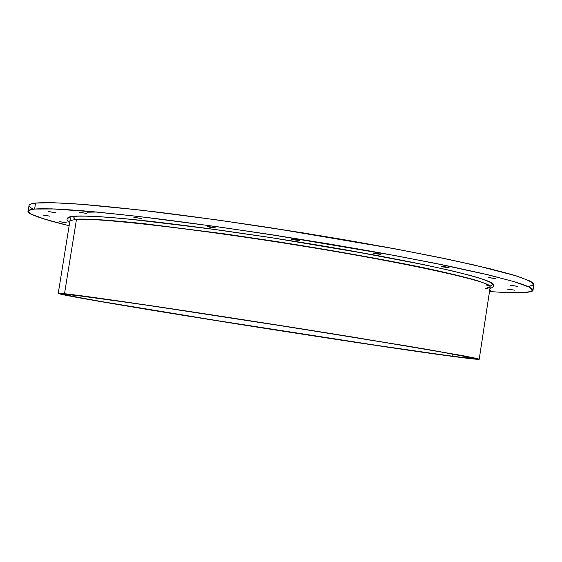 <?xml version="1.0" encoding="UTF-8"?>
<svg xmlns="http://www.w3.org/2000/svg" width="562" height="562" viewBox="0 0 562 562"><rect width="100%" height="100%" fill="white"/><g stroke="black" fill="none" stroke-linecap="round" stroke-linejoin="round"><path stroke-width="0.84" d="M452.389 353.912L452.038 356.217C428.602 353.175 353.709 342.349 241.52 324.632L92.913 300.15L65.417 294.924L62.607 294.052L68.866 294.404L62.825 293.975L68.866 295.668L112.948 303.635L203.36 318.549L309.606 335.268L406.094 349.768L460.067 357.249L473.963 358.704L474.841 358.584L473.703 358.149L436.365 351.074L350.723 336.8L239.117 319.132L137.079 303.726L68.866 294.404C90.531 296.624 191.958 311.559 296.94 328.187L412.613 347.007L459.393 355.198L474.841 358.605C474.419 358.963 466.818 358.17 452.038 356.217L362.996 343.389L203.36 318.549L102.86 301.892L66.962 295.268L62.635 294.017L86.176 296.546L152.372 305.981L300.902 328.812L394.903 344.042L456.407 354.65L474.707 358.675L452.038 356.217L452.389 353.912L452.038 356.217M64.511 293.701C72.941 294.614 91.669 297.045 131.958 302.897L261.85 322.602L409.129 346.332L464.261 355.957L479.203 359.28C477.194 359.476 469.361 358.654 455.698 356.807C431.644 353.681 355.043 342.602 240.641 324.534L152.232 310.28L89.147 299.581L61.11 294.242L58.244 293.357L70.798 294.432L117.395 300.789L215.541 315.437L330.87 333.526L426.2 349.22L474.855 358.057L478.093 358.83L479.203 359.266L478.255 359.371L463.931 357.868L394.138 348.075L184.954 315.626L97.985 301.127L58.574 293.561L64.511 293.701L82.094 295.872L149.661 305.496C208.797 314.27 286.494 326.339 352.655 337.038L460.587 355.268L475.452 358.184L479.042 359.35L455.698 356.807C357.242 344.007 8.809 288.151 64.511 293.701L76.481 219.37M69.913 220.999L71.177 220.002L70.159 220.564L75.933 219.398L74.816 219.215L73.994 218.365L73.826 217.185L74.388 216.145L73.91 218.182L75.575 219.419C97.479 217.62 197.683 228.98 303.41 246.184C408.953 263.206 488.771 281.295 490.19 286.304L490.12 286.325C490.5 287.442 488.968 288.166 485.512 288.475L490.219 286.824C489.713 285.363 484.915 283.15 475.803 280.171C463.495 276.673 445.322 272.352 421.282 267.21C381.008 258.998 327.976 249.605 274.6 241.253L224.252 233.813L144.589 223.732C104.118 219.454 85.15 218.723 76.509 219.201M485.512 288.475C489.994 288.011 491.258 287.013 489.319 285.482L490.12 286.325M489.959 288.531C493.148 287.407 494.202 286.009 493.134 284.337L488.989 281.478C482.505 278.892 470.605 275.457 453.288 271.172C432.333 266.374 406.157 261 374.742 255.057L270.708 237.564L220.627 230.23L141.786 220.395C101.792 216.265 83 215.618 74.388 216.145L67.897 217.747C66.337 219.138 66.92 220.796 69.632 222.714M493.162 284.618L492.214 283.248L489.116 281.534L476.302 277.129L454.693 271.502L424.753 264.85L344.745 249.676L274.825 238.197L205.608 228.172L128.424 219.032L100.415 216.714L80.865 215.956L70.124 216.7L68.016 217.592L68.03 218.808M489.165 285.391L485.884 286.016M42.909 214.986L50.011 216.194L42.824 215.035M59.832 221.667L66.52 222.847L59.734 221.688M507.893 289.065L514.546 290.168L507.479 289.121M510.422 285.18L517.37 286.339L509.987 285.25M488.448 277.459L495.705 278.675L488.02 277.537M441.507 266.367C446.207 266.852 448.588 267.287 448.645 267.66C443.959 267.175 441.577 266.739 441.507 266.367L449.066 267.631L441.114 266.451M373.189 252.998C377.847 253.469 380.319 253.919 380.614 254.354C375.971 253.883 373.498 253.434 373.189 252.998L380.98 254.305L372.852 253.09M291.545 239.082C296.055 239.524 298.605 239.988 299.188 240.473C294.692 240.037 292.142 239.574 291.545 239.082L299.483 240.424L291.278 239.173M207.87 226.591C212.155 227.006 214.74 227.47 215.611 227.996C211.333 227.589 208.755 227.118 207.87 226.591L215.836 227.947L207.659 226.669M133.96 217.262L141.842 218.611L133.826 217.339M79.165 212.155L86.85 213.476L79.08 212.239M48.557 211.537L55.968 212.808L48.465 211.593M533.015 290.266L533.893 284.47L530.163 281.091L516.309 275.9L489.804 268.699L449.431 259.581L396.365 249.071L270.189 227.701C228.074 221.414 190.202 216.173 156.573 211.986C126.366 208.474 101.61 205.931 82.312 204.35C56.853 202.524 42.775 202.39 35.575 203.079L34.605 209.05C41.792 208.46 55.856 208.713 81.293 210.659C100.584 212.317 125.326 214.937 155.534 218.52C189.162 222.763 227.027 228.039 269.142 234.347L395.353 255.633L448.448 266.023L488.849 274.987L515.382 282.019L529.264 287.042L533.015 290.266C529.854 292.795 519.316 293.469 501.395 292.296L489.495 291.566M96.833 212.036L87.054 212.197M28.107 211.207C26.224 213.483 39.902 218.323 69.147 225.734L44.384 219.047L31.76 214.389L28.774 212.513L28.184 210.975L30.095 209.809L34.605 209.05L51.648 208.846L97.135 212.064L139.566 216.602L216.904 226.655L273.659 235.042L330.835 244.252L385.118 253.75L433.52 262.981L490.092 275.289L515.08 281.927L523.524 284.688L529.278 287.049L532.383 289.001L532.924 290.547L530.999 291.678L526.749 292.409L520.293 292.746L501.395 292.296C517.405 292.928 527.739 292.528 532.39 291.081L529.882 287.351L513.654 281.506L483.362 273.687L439.807 264.245L385.118 253.75C304.421 239.145 208.354 224.688 136.257 216.215L89.232 211.333L54.964 208.966L34.605 209.05C30.636 209.387 28.465 210.104 28.107 211.207L29.048 205.418C29.421 204.252 31.591 203.472 35.575 203.079L34.605 209.05L35.575 203.079L31.051 203.922L29.126 205.172M489.699 290.245L490.429 290.245L489.699 290.245M531.863 285.981L533.795 284.765M533.886 284.484L533.268 283.136L530.177 281.098L516.007 275.809L474.63 265.102L434.51 256.497L386.129 247.168L303.445 232.935L217.951 220.037L140.605 210.104L80.415 204.203L52.645 202.699L35.575 203.079C27.629 204.034 26.941 206.064 33.509 209.169M490.324 286.107L493.014 284.07C490.654 282.026 483.51 279.265 471.574 275.794C456.857 271.938 437.742 267.575 414.236 262.686C388.525 257.586 360.123 252.352 329.023 246.978C265.517 236.286 198.056 226.662 147.715 221.035C124.104 218.562 104.855 216.932 89.983 216.159L74.388 216.145C73.376 217.986 73.889 219.068 75.933 219.398M528.491 286.683L533.893 284.421C532.586 282.082 525.428 278.843 512.411 274.72C495.916 270.111 473.801 264.828 446.066 258.871C415.444 252.633 381.226 246.205 343.431 239.588C283.733 229.507 226.205 220.894 170.841 213.757C136.65 209.584 107.159 206.451 82.382 204.357L53.313 202.72L35.575 203.079M69.147 225.734C31.964 216.665 20.45 211.101 34.605 209.05M479.203 359.28L490.219 286.824M58.244 293.35L70.313 218.477"/></g></svg>
